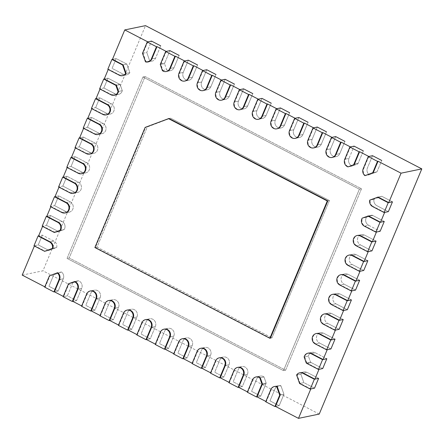 <?xml version="1.0" encoding="UTF-8"?>
<svg xmlns="http://www.w3.org/2000/svg" width="444" height="444" viewBox="0 0 444 444"><rect width="100%" height="100%" fill="white"/><g stroke="black" fill="none" stroke-linecap="round" stroke-linejoin="round"><path stroke-width="0.33" stroke-dasharray="2.22 1.67" d="M147.785 41.858L143.035 53.225L146.015 61.738A5.472 5.023 -101.7 0 0 148.374 61.866L152.098 61.094A5.472 5.023 -101.7 0 0 155.594 58.125L160.722 45.865L155.594 58.125A5.472 5.023 -101.7 0 1 152.098 61.094L148.374 61.866M166.206 51.41L161.078 63.67A5.472 5.023 -101.7 0 0 160.817 64.447L162.954 70.535A5.472 5.023 -101.7 0 0 166.789 71.417L170.513 70.646A5.472 5.023 -101.7 0 0 174.015 67.677L179.143 55.417L174.015 67.677A5.472 5.023 -101.7 0 1 170.513 70.646L166.789 71.417M184.626 60.961L179.498 73.221A5.472 5.023 -101.7 0 0 180.203 78.921A5.472 5.023 -101.7 0 0 185.209 80.963L188.933 80.198A5.472 5.023 -101.7 0 0 192.43 77.228L197.558 64.968L192.43 77.228A5.472 5.023 -101.7 0 1 188.933 80.198L185.209 80.963M203.047 70.513L197.919 82.773A5.472 5.023 -101.7 0 0 198.623 88.473A5.472 5.023 -101.7 0 0 203.63 90.515L207.354 89.749A5.472 5.023 -101.7 0 0 210.85 86.774L215.978 74.514L210.85 86.774A5.472 5.023 -101.7 0 1 207.354 89.749L203.63 90.515M221.462 80.064L216.333 92.319A5.472 5.023 -101.7 0 0 217.044 98.019A5.472 5.023 -101.7 0 0 222.05 100.067L225.774 99.301A5.472 5.023 -101.7 0 0 229.271 96.326L234.399 84.066L229.271 96.326A5.472 5.023 -101.7 0 1 225.774 99.301L222.05 100.067M239.882 89.61L234.754 101.87A5.472 5.023 -101.7 0 0 235.459 107.57A5.472 5.023 -101.7 0 0 240.465 109.618L244.189 108.847A5.472 5.023 -101.7 0 0 247.691 105.877L252.819 93.617L247.691 105.877A5.472 5.023 -101.7 0 1 244.189 108.847L240.465 109.618M258.303 99.162L253.174 111.422A5.472 5.023 -101.7 0 0 253.879 117.122A5.472 5.023 -101.7 0 0 258.885 119.17L262.609 118.398A5.472 5.023 -101.7 0 0 266.106 115.429L271.234 103.169L266.106 115.429A5.472 5.023 -101.7 0 1 262.609 118.398L258.885 119.17M276.723 108.713L271.595 120.973A5.472 5.023 -101.7 0 0 272.3 126.673A5.472 5.023 -101.7 0 0 277.306 128.721L281.03 127.95A5.472 5.023 -101.7 0 0 284.526 124.98L289.654 112.721L284.526 124.98A5.472 5.023 -101.7 0 1 281.03 127.95L277.306 128.721M295.138 118.265L290.01 130.525A5.472 5.023 -101.7 0 0 290.72 136.225A5.472 5.023 -101.7 0 0 295.726 138.273L299.45 137.501A5.472 5.023 -101.7 0 0 302.947 134.532L308.075 122.272L302.947 134.532A5.472 5.023 -101.7 0 1 299.45 137.501L295.726 138.273M313.558 127.817L308.43 140.076A5.472 5.023 -101.7 0 0 309.135 145.776A5.472 5.023 -101.7 0 0 314.141 147.819L317.865 147.053A5.472 5.023 -101.7 0 0 321.367 144.078L326.495 131.824L321.367 144.078A5.472 5.023 -101.7 0 1 317.865 147.053L314.141 147.819M331.979 137.368L326.851 149.628A5.472 5.023 -101.7 0 0 327.555 155.322A5.472 5.023 -101.7 0 0 332.562 157.37L336.286 156.604A5.472 5.023 -101.7 0 0 339.782 153.63L344.91 141.37L339.782 153.63A5.472 5.023 -101.7 0 1 336.286 156.604L332.562 157.37M350.399 146.914L345.271 159.174A5.472 5.023 -101.7 0 0 348.551 166.778L352.275 166.006L357.836 163.903L354.112 164.674L357.836 163.903A5.472 5.023 -101.7 0 0 358.203 163.181L363.331 150.921L358.203 163.181A5.472 5.023 -101.7 0 1 357.836 163.903L352.275 166.006L348.551 166.778M368.82 156.466L363.692 168.726A5.472 5.023 -101.7 0 0 365.501 175.547L369.225 174.781L365.501 175.547M370.296 200.005L378.072 197.069L381.796 196.298L374.02 199.239A5.472 5.023 -101.7 0 0 376.851 205.672L388.367 211.644L376.851 205.672A5.472 5.023 -101.7 0 1 374.02 199.239L370.296 200.005A5.472 5.023 -101.7 0 0 373.127 206.443L372.594 206.549M384.643 212.41L373.127 206.443M368.298 215.939L372.022 215.174L366.461 217.271L372.022 215.174A5.472 5.023 -101.7 0 1 372.749 215.479L369.025 216.25L372.749 215.479L384.26 221.451L372.749 215.479A5.472 5.023 -101.7 0 0 372.022 215.174L368.298 215.939L362.737 218.043A5.472 5.023 -101.7 0 0 364.924 226.057L368.648 225.286L380.158 231.257L368.648 225.286A5.472 5.023 -101.7 0 1 366.461 217.271L362.737 218.043M376.434 232.023L364.924 226.057M357.664 235.409L361.388 234.637A5.472 5.023 -101.7 0 1 364.546 235.092L360.822 235.864L364.546 235.092L376.057 241.064L364.546 235.092A5.472 5.023 -101.7 0 0 361.388 234.637L357.664 235.409A5.472 5.023 -101.7 0 0 353.751 240.043A5.472 5.023 -101.7 0 0 356.721 245.671L360.445 244.899L371.955 250.871L360.445 244.899A5.472 5.023 -101.7 0 1 357.476 239.277A5.472 5.023 -101.7 0 1 361.388 234.637A5.472 5.023 -101.7 0 0 357.476 239.277A5.472 5.023 -101.7 0 0 360.445 244.899L356.188 245.782M368.231 251.643L356.721 245.671M349.456 255.023L353.18 254.257A5.472 5.023 -101.7 0 1 356.338 254.712L352.614 255.478L356.338 254.712L367.854 260.678L356.338 254.712A5.472 5.023 -101.7 0 0 353.18 254.257L349.456 255.023A5.472 5.023 -101.7 0 0 345.549 259.662A5.472 5.023 -101.7 0 0 348.512 265.284L352.236 264.519L363.747 270.485L352.236 264.519A5.472 5.023 -101.7 0 1 349.273 258.891A5.472 5.023 -101.7 0 1 353.18 254.257A5.472 5.023 -101.7 0 0 349.273 258.891A5.472 5.023 -101.7 0 0 352.236 264.519L347.979 265.395M360.023 271.256L348.512 265.284M341.253 274.636L344.977 273.87A5.472 5.023 -101.7 0 1 348.135 274.325L344.411 275.091L348.135 274.325L359.646 280.292L348.135 274.325A5.472 5.023 -101.7 0 0 344.977 273.87L341.253 274.636A5.472 5.023 -101.7 0 0 337.34 279.276A5.472 5.023 -101.7 0 0 340.309 284.904L344.033 284.132L355.544 290.099L344.033 284.132A5.472 5.023 -101.7 0 1 341.07 278.505A5.472 5.023 -101.7 0 1 344.977 273.87A5.472 5.023 -101.7 0 0 341.07 278.505A5.472 5.023 -101.7 0 0 344.033 284.132L339.777 285.009M351.82 290.87L340.309 284.904M333.044 294.255L336.768 293.484A5.472 5.023 -101.7 0 1 339.932 293.939L336.208 294.711L339.932 293.939L351.443 299.905L339.932 293.939A5.472 5.023 -101.7 0 0 336.768 293.484L333.044 294.255A5.472 5.023 -101.7 0 0 329.137 298.89A5.472 5.023 -101.7 0 0 332.101 304.517L335.825 303.746L347.341 309.718L335.825 303.746A5.472 5.023 -101.7 0 1 332.861 298.118A5.472 5.023 -101.7 0 1 336.768 293.484A5.472 5.023 -101.7 0 0 332.861 298.118A5.472 5.023 -101.7 0 0 335.825 303.746L331.574 304.628M343.617 310.484L332.101 304.517M324.841 313.869L328.566 313.098A5.472 5.023 -101.7 0 1 331.724 313.553L327.999 314.324L331.724 313.553L343.234 319.525L331.724 313.553A5.472 5.023 -101.7 0 0 328.566 313.098L324.841 313.869A5.472 5.023 -101.7 0 0 320.934 318.503A5.472 5.023 -101.7 0 0 323.898 324.131L327.622 323.36L339.133 329.331L327.622 323.36A5.472 5.023 -101.7 0 1 324.658 317.738A5.472 5.023 -101.7 0 1 328.566 313.098A5.472 5.023 -101.7 0 0 324.658 317.738A5.472 5.023 -101.7 0 0 327.622 323.36L323.365 324.242M335.409 330.097L323.898 324.131M316.639 333.483L320.363 332.711A5.472 5.023 -101.7 0 1 323.521 333.166L319.797 333.938L323.521 333.166L335.031 339.138L323.521 333.166A5.472 5.023 -101.7 0 0 320.363 332.711L316.639 333.483A5.472 5.023 -101.7 0 0 312.726 338.117A5.472 5.023 -101.7 0 0 315.695 343.745L319.419 342.973L330.93 348.945L319.419 342.973A5.472 5.023 -101.7 0 1 316.45 337.351A5.472 5.023 -101.7 0 1 320.363 332.711A5.472 5.023 -101.7 0 0 316.45 337.351A5.472 5.023 -101.7 0 0 319.419 342.973L315.162 343.856M327.206 349.717L315.695 343.745M306.277 363.048L310.534 362.165L308.397 356.077A5.472 5.023 -101.7 0 1 312.154 352.331A5.472 5.023 -101.7 0 1 315.312 352.786L311.588 353.552L315.312 352.786L326.828 358.752L315.312 352.786A5.472 5.023 -101.7 0 0 312.154 352.331L308.43 353.097A5.472 5.023 -101.7 0 0 304.673 356.848L306.81 362.937A5.472 5.023 -101.7 0 0 307.487 363.359L311.211 362.593L322.721 368.559L311.211 362.593A5.472 5.023 -101.7 0 1 310.534 362.165L306.81 362.937M318.997 369.33L307.487 363.359M300.227 372.716L303.951 371.944A5.472 5.023 -101.7 0 0 300.866 374.126A5.472 5.023 -101.7 0 1 303.951 371.944A5.472 5.023 -101.7 0 1 307.109 372.399L303.385 373.165L307.109 372.399L318.62 378.366L307.109 372.399A5.472 5.023 -101.7 0 0 303.951 371.944L300.227 372.716A5.472 5.023 -101.7 0 0 297.136 374.897L300.122 383.411L303.846 382.639L314.519 388.173L303.846 382.639L300.866 374.126L297.136 374.897M310.794 388.944L300.122 383.411M265.856 401.448L266.256 401.654L271.384 389.394A5.472 5.023 78.3 0 1 274.88 386.424L278.604 385.653A5.472 5.023 78.3 0 1 280.958 385.775L277.234 386.546L280.958 385.775L283.944 394.294L279.187 405.661L269.98 400.882L275.108 388.622A5.472 5.023 78.3 0 1 278.604 385.653A5.472 5.023 78.3 0 1 280.958 385.775L283.944 394.294L279.187 405.661L269.98 400.882L275.108 388.622A5.472 5.023 78.3 0 1 278.604 385.653L274.88 386.424M247.436 391.897L247.835 392.102L252.963 379.842A5.472 5.023 78.3 0 1 256.46 376.873L260.184 376.101A5.472 5.023 78.3 0 1 264.025 376.978L266.156 383.072A5.472 5.023 78.3 0 1 265.895 383.849L260.767 396.109L251.559 391.331L256.688 379.076A5.472 5.023 78.3 0 1 260.184 376.101A5.472 5.023 78.3 0 1 264.025 376.978L266.156 383.072A5.472 5.023 78.3 0 1 265.895 383.849L260.767 396.109L251.559 391.331L256.688 379.076A5.472 5.023 78.3 0 1 260.184 376.101L256.46 376.873M229.015 382.345L229.415 382.55L234.543 370.29A5.472 5.023 78.3 0 1 238.04 367.321L241.764 366.55A5.472 5.023 78.3 0 1 246.77 368.598A5.472 5.023 78.3 0 1 247.475 374.298L242.346 386.558L233.139 381.785L238.267 369.525A5.472 5.023 78.3 0 1 241.764 366.55A5.472 5.023 78.3 0 1 246.77 368.598A5.472 5.023 78.3 0 1 247.475 374.298L242.346 386.558L233.139 381.785L238.267 369.525A5.472 5.023 78.3 0 1 241.764 366.55L238.04 367.321M210.595 372.794L210.994 372.999L216.123 360.744A5.472 5.023 78.3 0 1 219.619 357.77L223.349 357.004A5.472 5.023 78.3 0 1 228.355 359.046A5.472 5.023 78.3 0 1 229.06 364.746L223.931 377.006L214.718 372.233L219.847 359.973A5.472 5.023 78.3 0 1 223.349 357.004A5.472 5.023 78.3 0 1 228.355 359.046A5.472 5.023 78.3 0 1 229.06 364.746L223.931 377.006L214.718 372.233L219.847 359.973A5.472 5.023 78.3 0 1 223.349 357.004L219.619 357.77M192.18 363.242L192.579 363.453L197.708 351.193A5.472 5.023 78.3 0 1 201.204 348.218L204.928 347.452A5.472 5.023 78.3 0 1 209.934 349.5A5.472 5.023 78.3 0 1 210.639 355.194L205.511 367.454L196.304 362.681L201.432 350.421A5.472 5.023 78.3 0 1 204.928 347.452A5.472 5.023 78.3 0 1 209.934 349.5A5.472 5.023 78.3 0 1 210.639 355.194L205.511 367.454L196.304 362.681L201.432 350.421A5.472 5.023 78.3 0 1 204.928 347.452L201.204 348.218M173.759 353.69L174.159 353.901L179.287 341.641A5.472 5.023 78.3 0 1 182.784 338.672L186.508 337.901A5.472 5.023 78.3 0 1 191.514 339.949A5.472 5.023 78.3 0 1 192.219 345.648L187.091 357.903L177.883 353.13L183.011 340.87A5.472 5.023 78.3 0 1 186.508 337.901A5.472 5.023 78.3 0 1 191.514 339.949A5.472 5.023 78.3 0 1 192.219 345.648L187.091 357.903L177.883 353.13L183.011 340.87A5.472 5.023 78.3 0 1 186.508 337.901L182.784 338.672M155.339 344.144L155.739 344.35L160.867 332.09A5.472 5.023 78.3 0 1 164.363 329.121L168.087 328.349A5.472 5.023 78.3 0 1 173.093 330.397A5.472 5.023 78.3 0 1 173.798 336.097L168.67 348.357L159.463 343.578L164.591 331.318A5.472 5.023 78.3 0 1 168.087 328.349A5.472 5.023 78.3 0 1 173.093 330.397A5.472 5.023 78.3 0 1 173.798 336.097L168.67 348.357L159.463 343.578L164.591 331.318A5.472 5.023 78.3 0 1 168.087 328.349L164.363 329.121M136.918 334.593L137.318 334.798L142.446 322.538A5.472 5.023 78.3 0 1 145.943 319.569L149.667 318.798A5.472 5.023 78.3 0 1 154.673 320.846A5.472 5.023 78.3 0 1 155.383 326.545L150.255 338.805L141.042 334.027L146.17 321.767A5.472 5.023 78.3 0 1 149.667 318.798A5.472 5.023 78.3 0 1 154.673 320.846A5.472 5.023 78.3 0 1 155.383 326.545L150.255 338.805L141.042 334.027L146.17 321.767A5.472 5.023 78.3 0 1 149.667 318.798L145.943 319.569M118.504 325.041L118.903 325.247L124.026 312.987A5.472 5.023 78.3 0 1 127.528 310.017L131.252 309.246A5.472 5.023 78.3 0 1 136.258 311.294A5.472 5.023 78.3 0 1 136.963 316.994L131.835 329.254L122.627 324.481L127.755 312.221A5.472 5.023 78.3 0 1 131.252 309.246A5.472 5.023 78.3 0 1 136.258 311.294A5.472 5.023 78.3 0 1 136.963 316.994L131.835 329.254L122.627 324.481L127.755 312.221A5.472 5.023 78.3 0 1 131.252 309.246L127.528 310.017M100.083 315.49L100.483 315.695L105.611 303.435A5.472 5.023 78.3 0 1 109.107 300.466L112.832 299.694A5.472 5.023 78.3 0 1 117.838 301.742A5.472 5.023 78.3 0 1 118.542 307.442L113.414 319.702L104.207 314.929L109.335 302.669A5.472 5.023 78.3 0 1 112.832 299.694A5.472 5.023 78.3 0 1 117.838 301.742A5.472 5.023 78.3 0 1 118.542 307.442L113.414 319.702L104.207 314.929L109.335 302.669A5.472 5.023 78.3 0 1 112.832 299.694L109.107 300.466M81.663 305.938L82.062 306.144L87.191 293.889A5.472 5.023 78.3 0 1 90.687 290.914L94.411 290.148A5.472 5.023 78.3 0 1 99.417 292.191A5.472 5.023 78.3 0 1 100.122 297.891L94.994 310.151L85.786 305.378L90.915 293.118A5.472 5.023 78.3 0 1 94.411 290.148A5.472 5.023 78.3 0 1 99.417 292.191A5.472 5.023 78.3 0 1 100.122 297.891L94.994 310.151L85.786 305.378L90.915 293.118A5.472 5.023 78.3 0 1 94.411 290.148L90.687 290.914M74.697 281.513L78.422 280.741L74.697 281.513L69.142 283.616L72.866 282.845A5.472 5.023 78.3 0 0 72.494 283.566A5.472 5.023 78.3 0 1 72.866 282.845L78.422 280.741A5.472 5.023 78.3 0 1 81.707 288.345L76.579 300.599L67.366 295.826L72.494 283.566L67.366 295.826L63.642 296.598L68.77 284.338A5.472 5.023 78.3 0 1 69.142 283.616M63.642 296.598L63.242 296.387M44.822 286.835L45.221 287.046L49.978 275.68L57.753 272.738L61.477 271.972A5.472 5.023 78.3 0 1 63.287 278.793L58.158 291.053L48.945 286.275L53.702 274.908L61.477 271.972A5.472 5.023 78.3 0 1 63.287 278.793L58.158 291.053L48.945 286.275L53.702 274.908L61.477 271.972L57.753 272.738M34.377 246.004L34.51 245.682L45.183 251.221L48.907 250.449L38.234 244.916L42.335 235.109L38.234 244.916L34.51 245.682M42.58 226.385L42.713 226.068L54.224 232.04L57.948 231.269L46.437 225.302L50.538 215.49L46.437 225.302L42.713 226.068M54.956 232.345L58.68 231.579L54.956 232.345A5.472 5.023 78.3 0 1 54.224 232.04M50.783 206.771L50.916 206.454L62.432 212.426L66.156 211.655L54.64 205.683L58.747 195.876L54.64 205.683L50.916 206.454M65.59 212.881L69.314 212.11A5.472 5.023 78.3 0 0 73.221 207.476A5.472 5.023 78.3 0 0 70.257 201.848L66.533 202.614L70.257 201.848L58.747 195.876L55.023 196.648L58.747 195.876L70.257 201.848A5.472 5.023 78.3 0 1 73.221 207.476A5.472 5.023 78.3 0 1 69.314 212.11L65.59 212.881A5.472 5.023 78.3 0 1 62.432 212.426M58.991 187.157L59.124 186.841L70.635 192.807L74.359 192.041L62.848 186.069L66.95 176.262L62.848 186.069L59.124 186.841M73.793 193.262L77.517 192.496A5.472 5.023 78.3 0 0 81.424 187.856A5.472 5.023 78.3 0 0 78.46 182.234L74.736 183L78.46 182.234L66.95 176.262L63.226 177.034L66.95 176.262L78.46 182.234A5.472 5.023 78.3 0 1 81.424 187.856A5.472 5.023 78.3 0 1 77.517 192.496L73.793 193.262A5.472 5.023 78.3 0 1 70.635 192.807M67.194 167.543L67.327 167.227L78.838 173.193L82.562 172.422L71.051 166.456L75.153 156.649L71.051 166.456L67.327 167.227M81.996 173.648L85.725 172.877A5.472 5.023 78.3 0 0 89.633 168.243A5.472 5.023 78.3 0 0 86.669 162.615L82.945 163.386L86.669 162.615L75.153 156.649L71.428 157.415L75.153 156.649L86.669 162.615A5.472 5.023 78.3 0 1 89.633 168.243A5.472 5.023 78.3 0 1 85.725 172.877L81.996 173.648A5.472 5.023 78.3 0 1 78.838 173.193M75.402 147.93L75.535 147.608L87.046 153.58L90.77 152.808L79.26 146.842L83.361 137.035L79.26 146.842L75.535 147.608M90.204 154.035L93.928 153.263A5.472 5.023 78.3 0 0 97.835 148.629A5.472 5.023 78.3 0 0 94.872 143.001L91.148 143.773L94.872 143.001L83.361 137.035L79.637 137.801L83.361 137.035L94.872 143.001A5.472 5.023 78.3 0 1 97.835 148.629A5.472 5.023 78.3 0 1 93.928 153.263L90.204 154.035A5.472 5.023 78.3 0 1 87.046 153.58M83.605 128.31L83.738 127.994L95.249 133.966L98.973 133.194L87.462 127.228L91.564 117.416L87.462 127.228L83.738 127.994M98.407 134.421L102.131 133.65A5.472 5.023 78.3 0 0 106.044 129.015A5.472 5.023 78.3 0 0 103.075 123.388L99.351 124.159L103.075 123.388L91.564 117.416L87.84 118.187L91.564 117.416L103.075 123.388A5.472 5.023 78.3 0 1 106.044 129.015A5.472 5.023 78.3 0 1 102.131 133.65L98.407 134.421A5.472 5.023 78.3 0 1 95.249 133.966M91.808 108.697L91.941 108.38L103.458 114.347L107.182 113.581L95.665 107.609L99.772 97.802L95.665 107.609L91.941 108.38M106.616 114.802L110.34 114.036A5.472 5.023 78.3 0 0 114.247 109.396A5.472 5.023 78.3 0 0 111.283 103.774L107.559 104.54L111.283 103.774L99.772 97.802L96.048 98.574L99.772 97.802L111.283 103.774A5.472 5.023 78.3 0 1 114.247 109.396A5.472 5.023 78.3 0 1 110.34 114.036L106.616 114.802A5.472 5.023 78.3 0 1 103.458 114.347M100.017 89.083L100.15 88.767L111.66 94.733L115.385 93.967L103.874 87.995L107.975 78.188L103.874 87.995L100.15 88.767M114.818 95.188L118.542 94.422A5.472 5.023 78.3 0 0 122.3 90.67L120.169 84.582A5.472 5.023 78.3 0 0 119.486 84.16L115.762 84.926L119.486 84.16L107.975 78.188L104.251 78.96L107.975 78.188L119.486 84.16A5.472 5.023 78.3 0 1 120.169 84.582L116.445 85.348L120.169 84.582L122.3 90.67L118.576 91.442L122.3 90.67A5.472 5.023 78.3 0 1 118.542 94.422L114.818 95.188A5.472 5.023 78.3 0 1 111.66 94.733M108.219 69.469L108.353 69.153L119.863 75.119L123.587 74.348L112.077 68.382L116.178 58.575L126.856 64.108L123.132 64.88L126.856 64.108L129.837 72.622A5.472 5.023 78.3 0 1 126.745 74.803A5.472 5.023 78.3 0 1 123.587 74.348L112.077 68.382L116.178 58.575L126.856 64.108L129.837 72.622A5.472 5.023 78.3 0 1 126.745 74.803A5.472 5.023 78.3 0 1 123.587 74.348L119.331 75.23M123.021 75.574L126.745 74.803L123.021 75.574A5.472 5.023 78.3 0 1 119.863 75.119M168.97 118.481L145.671 127.289L95.416 247.43L270.396 338.161L271.994 337.834L329.431 200.527L327.833 200.86L329.431 200.527L170.563 118.154L147.269 126.962L97.014 247.103L95.416 247.43M145.671 127.289L170.563 118.154L329.431 200.527L271.994 337.834L270.396 338.161M145.138 127.4L147.269 126.962L97.014 247.103L271.994 337.834L97.014 247.103L94.883 247.541M142.957 76.984L359.385 189.205L283.483 370.646L67.061 258.425L142.957 76.984L145.088 76.546L361.51 188.767L285.614 370.202L69.186 257.981L145.088 76.546L361.51 188.767L285.614 370.202L69.186 257.981L145.088 76.546L142.957 76.984L359.385 189.205L361.51 188.767L359.385 189.205L283.483 370.646L285.614 370.202L283.483 370.646L67.061 258.425L69.186 257.981L67.061 258.425L142.957 76.984M112.454 59.341L116.178 58.575L112.454 59.341M108.353 69.153L107.82 69.258M53.691 232.151L57.948 231.269A5.472 5.023 78.3 0 0 58.68 231.579L64.236 229.476A5.472 5.023 78.3 0 0 62.049 221.462L58.325 222.233L62.049 221.462L50.538 215.49L46.814 216.261L50.538 215.49L62.049 221.462A5.472 5.023 78.3 0 1 64.236 229.476L60.512 230.247L64.236 229.476L58.68 231.579A5.472 5.023 78.3 0 1 57.948 231.269L46.437 225.302L42.18 226.179M45.183 251.221L48.907 250.449L56.677 247.513L52.953 248.279L56.677 247.513A5.472 5.023 78.3 0 0 53.846 241.075L50.122 241.847L53.846 241.075L42.335 235.109L38.611 235.875L42.335 235.109L53.846 241.075A5.472 5.023 78.3 0 1 56.677 247.513L48.907 250.449L38.234 244.916L33.977 245.793M22.2 275.108L42.951 270.818L145.515 25.635M126.113 73.393L129.837 72.622L126.113 73.393M111.128 94.844L115.385 93.967A5.472 5.023 78.3 0 0 118.542 94.422A5.472 5.023 78.3 0 1 115.385 93.967L103.874 87.995L99.617 88.878M102.925 114.458L107.182 113.581A5.472 5.023 78.3 0 0 110.34 114.036A5.472 5.023 78.3 0 1 107.182 113.581L95.665 107.609L91.409 108.491M94.716 134.077L98.973 133.194A5.472 5.023 78.3 0 0 102.131 133.65A5.472 5.023 78.3 0 1 98.973 133.194L87.462 127.228L83.206 128.105M86.513 153.691L90.77 152.808A5.472 5.023 78.3 0 0 93.928 153.263A5.472 5.023 78.3 0 1 90.77 152.808L79.26 146.842L75.003 147.719M78.311 173.304L82.562 172.422A5.472 5.023 78.3 0 0 85.725 172.877A5.472 5.023 78.3 0 1 82.562 172.422L71.051 166.456L66.794 167.333M70.102 192.918L74.359 192.041A5.472 5.023 78.3 0 0 77.517 192.496A5.472 5.023 78.3 0 1 74.359 192.041L62.848 186.069L58.591 186.952M61.899 212.532L66.156 211.655A5.472 5.023 78.3 0 0 69.314 212.11A5.472 5.023 78.3 0 1 66.156 211.655L54.64 205.683L50.388 206.565M266.256 401.654L265.723 401.764M275.463 406.427L279.187 405.661L275.463 406.427M319.236 414.08L42.951 270.818M45.221 287.046L44.694 287.157M54.434 291.819L58.158 291.053L54.434 291.819M68.609 283.722L72.866 282.845L78.422 280.741A5.472 5.023 78.3 0 1 81.707 288.345L76.579 300.599L72.855 301.371L76.579 300.599L67.366 295.826L63.109 296.703M82.062 306.144L81.53 306.255M91.27 310.922L94.994 310.151L91.27 310.922M100.483 315.695L99.95 315.806M109.69 320.474L113.414 319.702L109.69 320.474M118.903 325.247L118.37 325.358M128.111 330.025L131.835 329.254L128.111 330.025M137.318 334.798L136.785 334.909M146.531 339.571L150.255 338.805L146.531 339.571M155.739 344.35L155.206 344.461M164.946 349.123L168.67 348.357L164.946 349.123M174.159 353.901L173.626 354.012M183.366 358.674L187.091 357.903L183.366 358.674M192.579 363.453L192.047 363.558M201.787 368.226L205.511 367.454L201.787 368.226M210.994 372.999L210.462 373.11M220.207 377.777L223.931 377.006L220.207 377.777M229.415 382.55L228.882 382.661M238.622 387.329L242.346 386.558L238.622 387.329M247.835 392.102L247.302 392.213M257.043 396.881L260.767 396.109L257.043 396.881M280.22 395.06L283.944 394.294L280.22 395.06M378.072 197.069L381.796 196.298L392.468 201.831L381.796 196.298L374.02 199.239L369.763 200.116M376.995 171.839L381.751 160.473L376.995 171.839L369.225 174.781A5.472 5.023 -101.7 0 1 367.416 167.96A5.472 5.023 -101.7 0 0 369.225 174.781L376.995 171.839L373.271 172.611L376.995 171.839M372.544 155.7L367.416 167.96L372.544 155.7M344.738 159.285L348.995 158.408A5.472 5.023 -101.7 0 0 352.275 166.006A5.472 5.023 -101.7 0 1 348.995 158.408L354.123 146.148L348.995 158.408L345.271 159.174M326.318 149.733L330.575 148.857A5.472 5.023 -101.7 0 0 331.28 154.556A5.472 5.023 -101.7 0 0 336.286 156.604A5.472 5.023 -101.7 0 1 331.28 154.556A5.472 5.023 -101.7 0 1 330.575 148.857L335.703 136.597L330.575 148.857L326.851 149.628M307.897 140.182L312.154 139.305A5.472 5.023 -101.7 0 0 312.859 145.005A5.472 5.023 -101.7 0 0 317.865 147.053A5.472 5.023 -101.7 0 1 312.859 145.005A5.472 5.023 -101.7 0 1 312.154 139.305L317.282 127.045L312.154 139.305L308.43 140.076M289.482 130.636L293.739 129.753A5.472 5.023 -101.7 0 0 294.444 135.453A5.472 5.023 -101.7 0 0 299.45 137.501A5.472 5.023 -101.7 0 1 294.444 135.453A5.472 5.023 -101.7 0 1 293.739 129.753L298.862 117.493L293.739 129.753L290.01 130.525M271.062 121.084L275.319 120.202A5.472 5.023 -101.7 0 0 276.024 125.902A5.472 5.023 -101.7 0 0 281.03 127.95A5.472 5.023 -101.7 0 1 276.024 125.902A5.472 5.023 -101.7 0 1 275.319 120.202L280.447 107.942L275.319 120.202L271.595 120.973M252.642 111.533L256.898 110.65A5.472 5.023 -101.7 0 0 257.603 116.35A5.472 5.023 -101.7 0 0 262.609 118.398A5.472 5.023 -101.7 0 1 257.603 116.35A5.472 5.023 -101.7 0 1 256.898 110.65L262.027 98.396L256.898 110.65L253.174 111.422M234.221 101.981L238.478 101.104A5.472 5.023 -101.7 0 0 239.183 106.804A5.472 5.023 -101.7 0 0 244.189 108.847A5.472 5.023 -101.7 0 1 239.183 106.804A5.472 5.023 -101.7 0 1 238.478 101.104L243.606 88.844L238.478 101.104L234.754 101.87M215.806 92.43L220.058 91.553A5.472 5.023 -101.7 0 0 220.768 97.253A5.472 5.023 -101.7 0 0 225.774 99.301A5.472 5.023 -101.7 0 1 220.768 97.253A5.472 5.023 -101.7 0 1 220.058 91.553L225.186 79.293L220.058 91.553L216.333 92.319M197.386 82.878L201.643 82.001A5.472 5.023 -101.7 0 0 202.347 87.701A5.472 5.023 -101.7 0 0 207.354 89.749A5.472 5.023 -101.7 0 1 202.347 87.701A5.472 5.023 -101.7 0 1 201.643 82.001L206.771 69.741L201.643 82.001L197.919 82.773M178.965 73.332L183.222 72.45A5.472 5.023 -101.7 0 0 183.927 78.15A5.472 5.023 -101.7 0 0 188.933 80.198A5.472 5.023 -101.7 0 1 183.927 78.15A5.472 5.023 -101.7 0 1 183.222 72.45L188.35 60.19L183.222 72.45L179.498 73.221M161.078 63.67L164.802 62.898L169.93 50.638L164.802 62.898A5.472 5.023 -101.7 0 0 164.541 63.675L160.817 64.447M162.421 70.646L166.678 69.769L164.541 63.675L166.678 69.769A5.472 5.023 -101.7 0 0 170.513 70.646A5.472 5.023 -101.7 0 1 166.678 69.769L162.954 70.535M143.035 53.225L146.759 52.459L149.739 60.972L146.015 61.738M142.502 53.336L146.759 52.459L151.509 41.092L146.759 52.459L149.739 60.972A5.472 5.023 -101.7 0 0 152.098 61.094A5.472 5.023 -101.7 0 1 149.739 60.972L145.482 61.849M306.954 363.47L311.211 362.593A5.472 5.023 -101.7 0 1 310.534 362.165L308.397 356.077L304.673 356.848M49.978 275.68L49.445 275.791M260.301 377.75L264.025 376.978L260.301 377.75M262.432 383.838L266.156 383.072L262.432 383.838M364.391 226.168L368.648 225.286A5.472 5.023 -101.7 0 1 366.461 217.271L362.204 218.154M308.43 353.097L312.154 352.331A5.472 5.023 -101.7 0 0 308.397 356.077L304.14 356.959M299.589 383.522L303.846 382.639L300.866 374.126L296.609 375.002M160.545 63.781L164.802 62.898A5.472 5.023 -101.7 0 0 164.541 63.675L160.284 64.558M271.384 389.394L270.851 389.505M363.692 168.726L363.159 168.837M354.479 163.953L358.203 163.181L354.479 163.953M336.058 154.401L339.782 153.63L336.058 154.401M317.643 144.849L321.367 144.078L317.643 144.849M299.223 135.298L302.947 134.532L299.223 135.298M280.802 125.746L284.526 124.98L280.802 125.746M262.382 116.2L266.106 115.429L262.382 116.2M243.967 106.649L247.691 105.877L243.967 106.649M225.546 97.097L229.271 96.326L225.546 97.097M207.126 87.546L210.85 86.774L207.126 87.546M188.706 77.994L192.43 77.228L188.706 77.994M170.291 68.443L174.015 67.677L170.291 68.443M151.87 58.891L155.594 58.125L151.87 58.891M59.563 279.559L63.287 278.793L59.563 279.559M68.77 284.338L68.237 284.449M77.983 289.111L81.707 288.345L77.983 289.111M87.191 293.889L86.658 293.995M96.398 298.662L100.122 297.891L96.398 298.662M105.611 303.435L105.078 303.546M114.818 308.214L118.542 307.442L114.818 308.214M124.026 312.987L123.499 313.098M133.239 317.765L136.963 316.994L133.239 317.765M142.446 322.538L141.913 322.649M151.659 327.317L155.383 326.545L151.659 327.317M160.867 332.09L160.334 332.201M170.074 336.863L173.798 336.097L170.074 336.863M179.287 341.641L178.754 341.752M188.495 346.414L192.219 345.648L188.495 346.414M197.708 351.193L197.175 351.298M206.915 355.966L210.639 355.194L206.915 355.966M216.123 360.744L215.59 360.85M225.336 365.517L229.06 364.746L225.336 365.517M234.543 370.29L234.01 370.401M243.75 375.069L247.475 374.298L243.75 375.069M252.963 379.842L252.431 379.953M262.171 384.621L265.895 383.849L262.171 384.621"/><path stroke-width="0.67" d="M111.921 59.452L112.454 59.341L123.132 64.88L126.113 73.393A5.472 5.023 78.3 0 1 123.021 75.574L122.494 75.685A5.472 5.023 78.3 0 1 119.331 75.23L107.82 69.258L111.921 59.452L122.6 64.985L123.132 64.88M112.454 59.341L124.764 29.92L147.785 41.858L151.509 41.092L160.722 45.865L151.509 41.092L147.253 41.969L142.502 53.336L145.482 61.849A5.472 5.023 -101.7 0 0 147.841 61.977A5.472 5.023 -101.7 0 0 151.337 59.002L156.466 46.742L147.253 41.969M147.841 61.977L148.374 61.866A5.472 5.023 -101.7 0 0 151.87 58.891L156.998 46.637L166.206 51.41L169.93 50.638L179.143 55.417L169.93 50.638L165.673 51.521L160.545 63.781A5.472 5.023 -101.7 0 0 160.284 64.558L162.421 70.646A5.472 5.023 -101.7 0 0 166.256 71.523A5.472 5.023 -101.7 0 0 169.758 68.554L174.886 56.294L165.673 51.521M166.256 71.523L166.789 71.417A5.472 5.023 -101.7 0 0 170.291 68.443L175.419 56.183L184.626 60.961L188.35 60.19L197.558 64.968L188.35 60.19L184.094 61.072L178.965 73.332A5.472 5.023 -101.7 0 0 179.67 79.026A5.472 5.023 -101.7 0 0 184.676 81.074A5.472 5.023 -101.7 0 0 188.173 78.105L193.301 65.845L184.094 61.072M184.676 81.074L185.209 80.963A5.472 5.023 -101.7 0 0 188.706 77.994L193.834 65.734L203.047 70.513L206.771 69.741L215.978 74.514L206.771 69.741L202.514 70.624L197.386 82.878A5.472 5.023 -101.7 0 0 198.091 88.578A5.472 5.023 -101.7 0 0 203.097 90.626A5.472 5.023 -101.7 0 0 206.593 87.657L211.721 75.397L202.514 70.624M203.097 90.626L203.63 90.515A5.472 5.023 -101.7 0 0 207.126 87.546L212.254 75.286L221.462 80.064L225.186 79.293L234.399 84.066L225.186 79.293L220.934 80.17L215.806 92.43A5.472 5.023 -101.7 0 0 216.511 98.13A5.472 5.023 -101.7 0 0 221.517 100.178A5.472 5.023 -101.7 0 0 225.014 97.208L230.142 84.948L220.934 80.17M221.517 100.178L222.05 100.067A5.472 5.023 -101.7 0 0 225.546 97.097L230.675 84.837L239.882 89.61L243.606 88.844L252.819 93.617L243.606 88.844L239.349 89.721L234.221 101.981A5.472 5.023 -101.7 0 0 234.932 107.681A5.472 5.023 -101.7 0 0 239.938 109.729A5.472 5.023 -101.7 0 0 243.434 106.76L248.562 94.5L239.349 89.721M239.938 109.729L240.465 109.618A5.472 5.023 -101.7 0 0 243.967 106.649L249.095 94.389L258.303 99.162L262.027 98.396L271.234 103.169L262.027 98.396L257.77 99.273L252.642 111.533A5.472 5.023 -101.7 0 0 253.346 117.233A5.472 5.023 -101.7 0 0 258.353 119.281A5.472 5.023 -101.7 0 0 261.849 116.306L266.977 104.046L257.77 99.273M258.353 119.281L258.885 119.17A5.472 5.023 -101.7 0 0 262.382 116.2L267.51 103.94L276.723 108.713L280.447 107.942L289.654 112.721L280.447 107.942L276.19 108.824L271.062 121.084A5.472 5.023 -101.7 0 0 271.767 126.784A5.472 5.023 -101.7 0 0 276.773 128.832A5.472 5.023 -101.7 0 0 280.269 125.857L285.398 113.597L276.19 108.824M276.773 128.832L277.306 128.721A5.472 5.023 -101.7 0 0 280.802 125.746L285.93 113.492L295.138 118.265L298.862 117.493L308.075 122.272L298.862 117.493L294.611 118.376L289.482 130.636A5.472 5.023 -101.7 0 0 290.187 136.336A5.472 5.023 -101.7 0 0 295.193 138.378A5.472 5.023 -101.7 0 0 298.69 135.409L303.818 123.149L294.611 118.376M295.193 138.378L295.726 138.273A5.472 5.023 -101.7 0 0 299.223 135.298L304.351 123.038L313.558 127.817L317.282 127.045L326.495 131.824L317.282 127.045L313.026 127.928L307.897 140.182A5.472 5.023 -101.7 0 0 308.608 145.882A5.472 5.023 -101.7 0 0 313.614 147.93A5.472 5.023 -101.7 0 0 317.11 144.96L322.239 132.701L313.026 127.928M313.614 147.93L314.141 147.819A5.472 5.023 -101.7 0 0 317.643 144.849L322.771 132.59L331.979 137.368L335.703 136.597L344.91 141.37L335.703 136.597L331.446 137.474L326.318 149.733A5.472 5.023 -101.7 0 0 327.023 155.433A5.472 5.023 -101.7 0 0 332.029 157.481A5.472 5.023 -101.7 0 0 335.531 154.512L340.653 142.252L331.446 137.474M332.029 157.481L332.562 157.37A5.472 5.023 -101.7 0 0 336.058 154.401L341.186 142.141L350.399 146.914L354.123 146.148L363.331 150.921L354.123 146.148L349.866 147.025L344.738 159.285A5.472 5.023 -101.7 0 0 348.018 166.883L353.579 164.785A5.472 5.023 -101.7 0 0 353.946 164.064L359.074 151.804L349.866 147.025M348.018 166.883L354.112 164.674A5.472 5.023 -101.7 0 0 354.479 163.953L359.607 151.693L368.82 156.466L372.544 155.7L381.751 160.473L372.544 155.7L368.287 156.577L363.159 168.837A5.472 5.023 -101.7 0 0 364.968 175.658L372.738 172.722L377.494 161.355L368.287 156.577M377.539 197.18L388.211 202.714L384.11 212.521L372.594 206.549A5.472 5.023 -101.7 0 1 369.763 200.116L378.072 197.069L388.744 202.603L401.049 173.182L378.027 161.244L373.271 172.611L364.968 175.658M388.744 202.603L392.468 201.831L388.367 211.644L384.643 212.41L380.536 222.216L369.025 216.25A5.472 5.023 -101.7 0 0 368.298 215.939L362.204 218.154A5.472 5.023 -101.7 0 0 364.391 226.168L375.901 232.134L380.003 222.327L368.492 216.361A5.472 5.023 -101.7 0 0 367.765 216.05M380.536 222.216L384.26 221.451L380.158 231.257L376.434 232.023L372.333 241.836L360.822 235.864A5.472 5.023 -101.7 0 0 357.664 235.409L357.131 235.52A5.472 5.023 -101.7 0 0 353.219 240.154A5.472 5.023 -101.7 0 0 356.188 245.782L367.699 251.748L371.8 241.941L360.289 235.975A5.472 5.023 -101.7 0 0 357.131 235.52M372.333 241.836L376.057 241.064L371.955 250.871L368.231 251.643L364.13 261.449L352.614 255.478A5.472 5.023 -101.7 0 0 349.456 255.023L348.923 255.134A5.472 5.023 -101.7 0 0 345.016 259.768A5.472 5.023 -101.7 0 0 347.979 265.395L359.496 271.367L363.597 261.56L352.081 255.589A5.472 5.023 -101.7 0 0 348.923 255.134M364.13 261.449L367.854 260.678L363.747 270.485L360.023 271.256L355.921 281.063L344.411 275.091A5.472 5.023 -101.7 0 0 341.253 274.636L340.72 274.747A5.472 5.023 -101.7 0 0 336.813 279.387A5.472 5.023 -101.7 0 0 339.777 285.009L351.287 290.981L355.389 281.174L343.878 275.202A5.472 5.023 -101.7 0 0 340.72 274.747M355.921 281.063L359.646 280.292L355.544 290.099L351.82 290.87L347.719 300.677L336.208 294.711A5.472 5.023 -101.7 0 0 333.044 294.255L332.517 294.361A5.472 5.023 -101.7 0 0 328.604 299.001A5.472 5.023 -101.7 0 0 331.574 304.628L343.084 310.595L347.186 300.788L335.675 294.816A5.472 5.023 -101.7 0 0 332.517 294.361M347.719 300.677L351.443 299.905L347.341 309.718L343.617 310.484L339.51 320.291L327.999 314.324A5.472 5.023 -101.7 0 0 324.841 313.869L324.309 313.98A5.472 5.023 -101.7 0 0 320.401 318.614A5.472 5.023 -101.7 0 0 323.365 324.242L334.876 330.208L338.983 320.401L327.467 314.435A5.472 5.023 -101.7 0 0 324.309 313.98M339.51 320.291L343.234 319.525L339.133 329.331L335.409 330.097L331.307 339.91L319.797 333.938A5.472 5.023 -101.7 0 0 316.639 333.483L316.106 333.594A5.472 5.023 -101.7 0 0 312.193 338.228A5.472 5.023 -101.7 0 0 315.162 343.856L326.673 349.822L330.774 340.015L319.264 334.049A5.472 5.023 -101.7 0 0 316.106 333.594M331.307 339.91L335.031 339.138L330.93 348.945L327.206 349.717L323.104 359.523L311.588 353.552A5.472 5.023 -101.7 0 0 308.43 353.097L307.897 353.208A5.472 5.023 -101.7 0 0 304.14 356.959L306.277 363.048A5.472 5.023 -101.7 0 0 306.954 363.47L318.47 369.441L322.572 359.634L311.061 353.663A5.472 5.023 -101.7 0 0 307.897 353.208M323.104 359.523L326.828 358.752L322.721 368.559L318.997 369.33L314.896 379.137L303.385 373.165A5.472 5.023 -101.7 0 0 300.227 372.716L299.694 372.821A5.472 5.023 -101.7 0 0 296.609 375.002L299.589 383.522L310.262 389.055L314.363 379.248L302.852 373.276A5.472 5.023 -101.7 0 0 299.694 372.821M314.896 379.137L318.62 378.366L314.519 388.173L310.794 388.944L298.485 418.365L275.463 406.427L280.22 395.06L277.234 386.546A5.472 5.023 78.3 0 0 274.88 386.424L274.348 386.535A5.472 5.023 78.3 0 1 276.706 386.657L277.234 386.546M265.856 401.448L257.043 396.881L262.171 384.621A5.472 5.023 78.3 0 0 262.432 383.838L260.301 377.75A5.472 5.023 78.3 0 0 256.46 376.873L255.927 376.984A5.472 5.023 78.3 0 1 259.768 377.861L261.899 383.949A5.472 5.023 78.3 0 1 261.638 384.726L256.51 396.986L247.302 392.213L252.431 379.953A5.472 5.023 78.3 0 1 255.927 376.984M247.436 391.897L238.622 387.329L243.75 375.069A5.472 5.023 78.3 0 0 243.046 369.369A5.472 5.023 78.3 0 0 238.04 367.321L237.507 367.432A5.472 5.023 78.3 0 1 242.513 369.48A5.472 5.023 78.3 0 1 243.223 375.18L238.095 387.434L228.882 382.661L234.01 370.401A5.472 5.023 78.3 0 1 237.507 367.432M229.015 382.345L220.207 377.777L225.336 365.517A5.472 5.023 78.3 0 0 224.625 359.818A5.472 5.023 78.3 0 0 219.619 357.77L219.092 357.881A5.472 5.023 78.3 0 1 224.098 359.929A5.472 5.023 78.3 0 1 224.803 365.628L219.675 377.888L210.462 373.11L215.59 360.85A5.472 5.023 78.3 0 1 219.092 357.881M210.595 372.794L201.787 368.226L206.915 355.966A5.472 5.023 78.3 0 0 206.21 350.266A5.472 5.023 78.3 0 0 201.204 348.218L200.671 348.329A5.472 5.023 78.3 0 1 205.677 350.377A5.472 5.023 78.3 0 1 206.382 356.077L201.254 368.337L192.047 363.558L197.175 351.298A5.472 5.023 78.3 0 1 200.671 348.329M192.18 363.242L183.366 358.674L188.495 346.414A5.472 5.023 78.3 0 0 187.79 340.715A5.472 5.023 78.3 0 0 182.784 338.672L182.251 338.778A5.472 5.023 78.3 0 1 187.257 340.826A5.472 5.023 78.3 0 1 187.962 346.525L182.834 358.785L173.626 354.012L178.754 341.752A5.472 5.023 78.3 0 1 182.251 338.778M173.759 353.69L164.946 349.123L170.074 336.863A5.472 5.023 78.3 0 0 169.369 331.163A5.472 5.023 78.3 0 0 164.363 329.121L163.83 329.226A5.472 5.023 78.3 0 1 168.837 331.274A5.472 5.023 78.3 0 1 169.547 336.974L164.419 349.234L155.206 344.461L160.334 332.201A5.472 5.023 78.3 0 1 163.83 329.226M155.339 344.144L146.531 339.571L151.659 327.317A5.472 5.023 78.3 0 0 150.949 321.617A5.472 5.023 78.3 0 0 145.943 319.569L145.416 319.68A5.472 5.023 78.3 0 1 150.422 321.722A5.472 5.023 78.3 0 1 151.127 327.422L145.998 339.682L136.785 334.909L141.913 322.649A5.472 5.023 78.3 0 1 145.416 319.68M136.918 334.593L128.111 330.025L133.239 317.765A5.472 5.023 78.3 0 0 132.534 312.065A5.472 5.023 78.3 0 0 127.528 310.017L126.995 310.128A5.472 5.023 78.3 0 1 132.001 312.176A5.472 5.023 78.3 0 1 132.706 317.876L127.578 330.131L118.37 325.358L123.499 313.098A5.472 5.023 78.3 0 1 126.995 310.128M118.504 325.041L109.69 320.474L114.818 308.214A5.472 5.023 78.3 0 0 114.114 302.514A5.472 5.023 78.3 0 0 109.107 300.466L108.575 300.577A5.472 5.023 78.3 0 1 113.581 302.625A5.472 5.023 78.3 0 1 114.286 308.325L109.157 320.585L99.95 315.806L105.078 303.546A5.472 5.023 78.3 0 1 108.575 300.577M100.083 315.49L91.27 310.922L96.398 298.662A5.472 5.023 78.3 0 0 95.693 292.962A5.472 5.023 78.3 0 0 90.687 290.914L90.154 291.025A5.472 5.023 78.3 0 1 95.16 293.073A5.472 5.023 78.3 0 1 95.865 298.773L90.737 311.033L81.53 306.255L86.658 293.995A5.472 5.023 78.3 0 1 90.154 291.025M81.663 305.938L72.855 301.371L77.983 289.111A5.472 5.023 78.3 0 0 74.697 281.513L68.609 283.722A5.472 5.023 78.3 0 0 68.237 284.449L63.109 296.703L72.322 301.482L72.855 301.371M63.242 296.387L54.434 291.819L59.563 279.559A5.472 5.023 78.3 0 0 57.753 272.738L57.221 272.849A5.472 5.023 78.3 0 1 59.03 279.67L53.902 291.93L44.694 287.157L49.445 275.791L57.221 272.849M44.822 286.835L22.2 275.108L34.377 246.004M38.079 235.986L38.611 235.875L50.122 241.847A5.472 5.023 78.3 0 1 52.953 248.279L44.65 251.326L33.977 245.793L38.079 235.986L49.589 241.958A5.472 5.023 78.3 0 1 52.42 248.39L44.65 251.326M38.611 235.875L42.58 226.385M54.423 232.456A5.472 5.023 78.3 0 1 53.691 232.151L42.18 226.179L46.281 216.372L57.798 222.339A5.472 5.023 78.3 0 1 59.979 230.353L54.423 232.456L60.512 230.247A5.472 5.023 78.3 0 0 58.325 222.233L46.814 216.261L50.783 206.771M54.49 196.759L55.023 196.648L66.533 202.614A5.472 5.023 78.3 0 1 69.497 208.242A5.472 5.023 78.3 0 1 65.59 212.881L65.057 212.987A5.472 5.023 78.3 0 1 61.899 212.532L50.388 206.565L54.49 196.759L66.001 202.725A5.472 5.023 78.3 0 1 68.964 208.353A5.472 5.023 78.3 0 1 65.057 212.987M55.023 196.648L58.991 187.157M62.693 177.145L63.226 177.034L74.736 183A5.472 5.023 78.3 0 1 77.7 188.628A5.472 5.023 78.3 0 1 73.793 193.262L73.26 193.373A5.472 5.023 78.3 0 1 70.102 192.918L58.591 186.952L62.693 177.145L74.204 183.111A5.472 5.023 78.3 0 1 77.173 188.739A5.472 5.023 78.3 0 1 73.26 193.373M63.226 177.034L67.194 167.543M70.896 157.526L71.428 157.415L82.945 163.386A5.472 5.023 78.3 0 1 85.908 169.014A5.472 5.023 78.3 0 1 81.996 173.648L81.468 173.759A5.472 5.023 78.3 0 1 78.311 173.304L66.794 167.333L70.896 157.526L82.412 163.497A5.472 5.023 78.3 0 1 85.376 169.125A5.472 5.023 78.3 0 1 81.468 173.759M71.428 157.415L75.402 147.93M79.104 137.912L79.637 137.801L91.148 143.773A5.472 5.023 78.3 0 1 94.111 149.4A5.472 5.023 78.3 0 1 90.204 154.035L89.671 154.146A5.472 5.023 78.3 0 1 86.513 153.691L75.003 147.719L79.104 137.912L90.615 143.884A5.472 5.023 78.3 0 1 93.579 149.506A5.472 5.023 78.3 0 1 89.671 154.146M79.637 137.801L83.605 128.31M87.307 118.298L87.84 118.187L99.351 124.159A5.472 5.023 78.3 0 1 102.32 129.781A5.472 5.023 78.3 0 1 98.407 134.421L97.874 134.526A5.472 5.023 78.3 0 1 94.716 134.077L83.206 128.105L87.307 118.298L98.823 124.265A5.472 5.023 78.3 0 1 101.787 129.892A5.472 5.023 78.3 0 1 97.874 134.526M87.84 118.187L91.808 108.697M95.516 98.685L96.048 98.574L107.559 104.54A5.472 5.023 78.3 0 1 110.523 110.168A5.472 5.023 78.3 0 1 106.616 114.802L106.083 114.913A5.472 5.023 78.3 0 1 102.925 114.458L91.409 108.491L95.516 98.685L107.026 104.651A5.472 5.023 78.3 0 1 109.99 110.279A5.472 5.023 78.3 0 1 106.083 114.913M96.048 98.574L100.017 89.083M103.718 79.065L104.251 78.96L115.762 84.926A5.472 5.023 78.3 0 1 116.445 85.348L118.576 91.442A5.472 5.023 78.3 0 1 114.818 95.188L114.286 95.299A5.472 5.023 78.3 0 1 111.128 94.844L99.617 88.878L103.718 79.065L115.229 85.037A5.472 5.023 78.3 0 1 115.912 85.459L118.043 91.547A5.472 5.023 78.3 0 1 114.286 95.299M104.251 78.96L108.219 69.469M269.869 338.273L270.396 338.161L327.833 200.86L168.97 118.481L145.138 127.4L94.883 247.541L269.869 338.273L327.3 200.966L168.437 118.592M124.764 29.92L145.515 25.635L421.8 168.892L319.236 414.08L298.485 418.365M401.049 173.182L421.8 168.892M359.607 151.693L359.074 151.804M341.186 142.141L340.653 142.252M322.771 132.59L322.239 132.701M304.351 123.038L303.818 123.149M285.93 113.492L285.398 113.597M267.51 103.94L266.977 104.046M249.095 94.389L248.562 94.5M230.675 84.837L230.142 84.948M212.254 75.286L211.721 75.397M193.834 65.734L193.301 65.845M175.419 56.183L174.886 56.294M156.998 46.637L156.466 46.742M378.027 161.244L377.494 161.355M327.833 200.86L327.3 200.966M274.348 386.535A5.472 5.023 78.3 0 0 270.851 389.505L265.723 401.764L274.93 406.538L279.687 395.171L276.706 386.657M279.687 395.171L280.22 395.06M274.93 406.538L275.463 406.427M259.768 377.861L260.301 377.75M261.899 383.949L262.432 383.838M256.51 396.986L257.043 396.881M238.095 387.434L238.622 387.329M219.675 377.888L220.207 377.777M201.254 368.337L201.787 368.226M372.738 172.722L373.271 172.611M354.112 164.674L353.579 164.785M182.834 358.785L183.366 358.674M164.419 349.234L164.946 349.123M145.998 339.682L146.531 339.571M127.578 330.131L128.111 330.025M109.157 320.585L109.69 320.474M122.494 75.685A5.472 5.023 78.3 0 0 125.58 73.504L122.6 64.985M125.58 73.504L126.113 73.393M115.912 85.459L116.445 85.348M118.043 91.547L118.576 91.442M384.11 212.521L388.367 211.644L392.468 201.831L388.211 202.714M375.901 232.134L380.158 231.257L384.26 221.451L380.003 222.327M371.8 241.941L376.057 241.064L371.955 250.871L367.699 251.748M363.597 261.56L367.854 260.678L363.747 270.485L359.496 271.367M355.389 281.174L359.646 280.292L355.544 290.099L351.287 290.981M347.186 300.788L351.443 299.905L347.341 309.718L343.084 310.595M338.983 320.401L343.234 319.525L339.133 329.331L334.876 330.208M330.774 340.015L335.031 339.138L330.93 348.945L326.673 349.822M59.979 230.353L60.512 230.247M46.281 216.372L46.814 216.261M52.42 248.39L52.953 248.279M318.47 369.441L322.721 368.559L326.828 358.752L322.572 359.634M310.262 389.055L314.519 388.173L318.62 378.366L314.363 379.248M90.737 311.033L91.27 310.922M74.165 281.624A5.472 5.023 78.3 0 1 77.45 289.222L72.322 301.482M53.902 291.93L54.434 291.819M261.638 384.726L262.171 384.621M243.223 375.18L243.75 375.069M224.803 365.628L225.336 365.517M206.382 356.077L206.915 355.966M353.946 164.064L354.479 163.953M335.531 154.512L336.058 154.401M317.11 144.96L317.643 144.849M298.69 135.409L299.223 135.298M187.962 346.525L188.495 346.414M169.547 336.974L170.074 336.863M151.127 327.422L151.659 327.317M132.706 317.876L133.239 317.765M114.286 308.325L114.818 308.214M280.269 125.857L280.802 125.746M261.849 116.306L262.382 116.2M243.434 106.76L243.967 106.649M225.014 97.208L225.546 97.097M206.593 87.657L207.126 87.546M115.229 85.037L115.762 84.926M107.026 104.651L107.559 104.54M98.823 124.265L99.351 124.159M90.615 143.884L91.148 143.773M82.412 163.497L82.945 163.386M74.204 183.111L74.736 183M66.001 202.725L66.533 202.614M368.492 216.361L369.025 216.25M360.289 235.975L360.822 235.864M352.081 255.589L352.614 255.478M343.878 275.202L344.411 275.091M335.675 294.816L336.208 294.711M327.467 314.435L327.999 314.324M319.264 334.049L319.797 333.938M57.798 222.339L58.325 222.233M49.589 241.958L50.122 241.847M311.061 353.663L311.588 353.552M302.852 373.276L303.385 373.165M95.865 298.773L96.398 298.662M77.45 289.222L77.983 289.111M59.03 279.67L59.563 279.559M188.173 78.105L188.706 77.994M169.758 68.554L170.291 68.443M151.337 59.002L151.87 58.891"/></g></svg>
